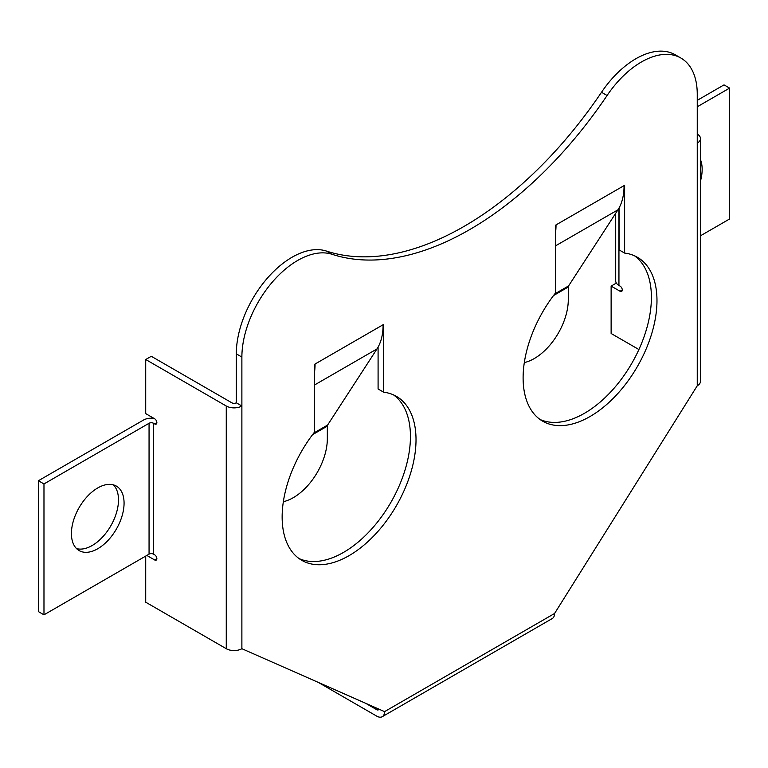 <?xml version="1.0" encoding="UTF-8"?>
<svg xmlns="http://www.w3.org/2000/svg" width="768" height="768" viewBox="0 0 768 768"><rect width="100%" height="100%" fill="white"/><g stroke="black" fill="none" stroke-linecap="round" stroke-linejoin="round"><path stroke-width="1.15" d="M555.466 245.894L617.942 209.827A70.992 40.992 60 0 0 624.067 185.616L556.022 224.909A70.992 40.992 60 0 1 555.466 233.203M617.942 209.827L568.56 285.946A3.158 1.824 -120 0 0 568.291 287.021L568.291 299.616A48.115 27.782 120 0 1 534.269 358.55A48.115 27.782 120 0 1 524.314 362.582M314.496 372.317A70.992 40.992 60 0 0 315.062 364.022L383.107 324.739A70.992 40.992 60 0 1 376.982 348.941L327.6 425.059A3.158 1.824 -120 0 0 327.331 426.134L327.331 438.739A48.115 27.782 -60 0 1 293.309 497.664A48.115 27.782 -60 0 1 283.354 501.696M124.07 503.146A37.229 21.494 120 0 0 116.362 486.096A37.229 21.494 120 0 0 87.677 496.07A37.229 21.494 120 0 0 71.424 533.539A37.229 21.494 120 0 0 79.133 550.589A37.229 21.494 120 0 0 107.827 540.614A37.229 21.494 120 0 0 124.07 503.146M76.55 548.611A37.229 21.494 120 0 0 104.045 535.402A37.229 21.494 120 0 0 118.493 499.92A37.229 21.494 120 0 0 113.366 484.848M145.718 556.09L145.718 602.198L226.262 648.701A11.04 6.374 0 0 0 241.882 648.701L384.557 711.629L554.573 613.478L697.248 385.795L697.248 94.157A78.883 45.542 120 0 0 680.909 58.051L675.331 54.826A78.883 45.542 120 0 0 635.894 58.733A78.883 45.542 120 0 0 601.507 92.275A315.523 182.17 -60 0 1 326.458 251.078A78.883 45.542 -60 0 0 292.08 257.232A78.883 45.542 -60 0 0 236.304 353.846L236.304 402.797L241.882 406.013A11.04 6.374 180 0 1 226.262 406.013L145.718 359.51L145.718 413.616L154.637 418.771A3.158 1.824 60 0 1 156.874 422.63A3.158 1.824 60 0 1 156.221 424.08A3.158 1.824 60 0 1 154.637 423.926L153.523 423.274L153.523 554.15L154.637 554.794A3.158 1.824 60 0 1 156.874 558.662A3.158 1.824 60 0 1 156.221 560.102A3.158 1.824 60 0 1 154.637 559.949L146.832 555.437M241.882 648.701L241.882 357.062A78.883 45.542 -60 0 1 297.658 260.458A78.883 45.542 -60 0 1 332.035 254.294A315.523 182.17 -60 0 0 607.085 95.501A78.883 45.542 120 0 1 641.472 61.958A78.883 45.542 120 0 1 680.909 58.051M700.483 159.686A37.229 21.494 -60 0 1 702.154 169.392A37.229 21.494 -60 0 1 700.483 181.027M618.941 208.186L618.941 285.446L620.054 286.099A3.158 1.824 60 0 1 622.282 289.958A3.158 1.824 60 0 1 621.629 291.408A3.158 1.824 60 0 1 620.054 291.245L611.126 286.099L611.126 333.494L638.909 349.536M616.339 283.085L611.126 286.099M624.624 253.085L624.624 185.299L555.466 225.226L555.466 293.021A94.656 54.653 120 0 0 542.717 421.21A94.656 54.653 120 0 0 637.373 366.557A94.656 54.653 120 0 0 637.373 257.251A94.656 54.653 120 0 0 624.624 253.085L619.046 249.869L619.046 207.984M540.01 419.453A94.656 54.653 120 0 0 631.795 363.331A94.656 54.653 120 0 0 634.502 255.782M393.542 394.906A94.656 54.653 -60 0 1 390.835 502.454A94.656 54.653 -60 0 1 299.05 558.566M378.086 347.107L378.086 388.982L383.664 392.208A94.656 54.653 -60 0 1 396.413 396.365A94.656 54.653 -60 0 1 396.413 505.67A94.656 54.653 -60 0 1 301.757 560.323A94.656 54.653 -60 0 1 314.496 432.134L314.496 364.349L383.664 324.413L383.664 392.208M697.248 143.107A11.04 6.374 0 0 0 700.483 138.605A11.04 6.374 0 0 0 697.248 134.093M700.483 138.605L700.483 381.283A11.04 6.374 180 0 1 697.248 385.795M554.573 613.478A11.04 6.374 60 0 1 552.278 618.528L382.272 716.688A11.04 6.374 60 0 1 376.752 716.141L318.403 682.454M384.557 711.629A11.04 6.374 60 0 1 382.272 716.688M378.874 709.123A3.158 1.824 60 0 1 378.326 709.853A3.158 1.824 60 0 1 376.752 709.699L365.654 703.296M618.941 285.446A11.04 6.374 180 0 1 615.706 280.944L615.706 213.283M697.248 100.349L724.022 84.883L729.6 88.109L729.6 218.986L700.483 235.795M697.248 106.79L729.6 88.109M236.304 402.797A3.158 1.824 180 0 1 231.84 402.797L151.296 356.294L145.718 359.51M153.523 554.15A3.158 1.824 0 0 0 149.059 554.15L149.059 423.274A3.158 1.824 180 0 1 153.523 423.274M149.059 423.274L43.978 483.946L43.978 614.822L38.4 611.606L38.4 480.73L143.482 420.058A11.04 6.374 180 0 1 153.965 418.378M43.978 614.822L149.059 554.15M38.4 480.73L43.978 483.946M553.517 295.546L568.291 287.021M554.774 293.904L568.56 285.946M327.331 426.134L312.557 434.669M327.6 425.059L313.805 433.027M376.982 348.941L314.496 385.018M154.637 559.949L156.874 558.662M154.637 423.926L156.874 422.63M326.458 251.078L332.035 254.294M601.507 92.275L607.085 95.501M378.23 708.835L376.752 709.699M622.282 289.958L620.054 291.245M226.262 648.701L226.262 406.013M236.304 353.846L241.882 357.062"/></g></svg>
